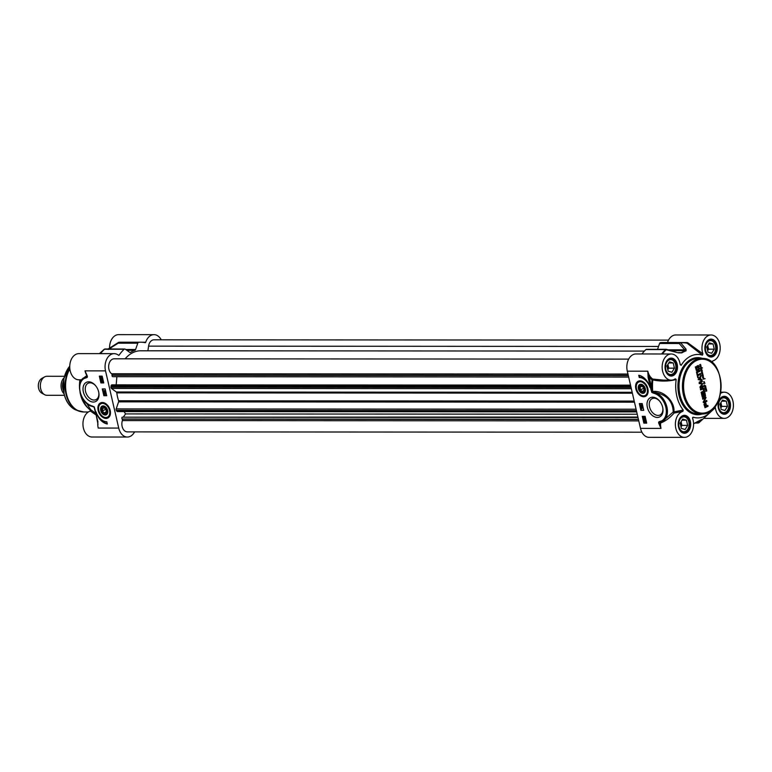 <?xml version="1.0" encoding="UTF-8"?>
<svg xmlns="http://www.w3.org/2000/svg" width="772" height="772" viewBox="0 0 772 772"><rect width="100%" height="100%" fill="white"/><g stroke="black" fill="none" stroke-linecap="round" stroke-linejoin="round"><path stroke-width="1.16" d="M698.158 366.497L697.232 367.906L696.827 366.131L698.158 365.503L698.728 365.938L699.268 368.659L698.67 370.01L696.315 370.386L695.302 366.98L695.794 366.748L696.884 369.73L698.679 368.456L698.255 366.526L697.27 366.806L697.212 367.81M696.286 368.852L696.653 369.73M695.591 366.845L696.054 368.852M697.541 370.637L696.884 370.724M698.322 370.27L697.309 370.637M698.67 370.01L698.091 370.27M699.191 369.18L698.448 370.01M699.268 368.659L698.959 369.18M699.191 367.954L699.036 368.659M698.728 365.938L698.959 367.954M697.222 372.924L697.647 374.777L700.455 373.445L700.667 374.333L697.859 375.675L698.284 377.527L697.792 377.759L696.73 373.165L697.222 372.924M699.702 382.912L702.867 383.684L700.619 386.984L703.302 385.768L703.514 386.656L700.156 387.891L699.992 386.849L702.24 383.983L699.162 383.539L699.239 382.14L702.144 380.75L702.356 381.648L699.471 382.912L702.636 383.684L700.677 387.033M703.514 386.656L700.156 387.891M705.048 402.994L705.82 403.071L706.66 405.937L707.827 405.377L708.04 406.275L705.039 407.684L703.977 404.432L705.048 402.994M705.309 402.926L706.66 405.937M704.016 395.785L704.904 395.293L704.296 392.427L704.788 392.195L705.521 395.872L702.279 397.126L701.487 393.797L701.989 393.566L702.819 396.364L703.524 396.026L702.877 393.218L703.369 392.977L704.016 395.785L703.167 393.073M705.367 396.113L702.452 397.348M705.27 398.198L702.752 399.249L702.549 398.381L705.425 397.011L706.052 397.493L704.161 401.585L706.698 400.475L706.901 401.343L704.006 402.723L703.36 401.691L705.27 398.198M705.425 397.011L706.052 397.493L704.006 401.643M706.901 401.343L704.006 402.723L703.398 402.212M702.095 380.548L698.168 379.573L700.908 375.414L700.407 377.238L700.937 379.515L701.883 379.602L702.095 380.548M696.653 372.828L696.441 371.93L699.75 370.357L699.953 371.255L696.653 372.828M703.475 391.115L703.282 388.905L700.6 389.937L700.397 389.04L702.983 387.891L704.209 389.513L703.9 391.858L701.343 393.16L701.14 392.272L703.475 391.115M703.282 388.905L700.58 389.841M705.685 386.01L705.994 388.75L704.489 387.988L705.82 387.428L704.739 386.772L705.743 386.618L704.305 385.074L705.666 385.913L704.537 386.106M706.158 388.712L705.608 388.76M704.923 387.679L705.627 387.727M703.784 381.484L704.952 383.317L703.958 383.53L704.788 383.124L703.823 382.594L704.402 381.889L703.784 381.484M700.889 365.272L700.851 366.739L700.069 366.401L700.957 366.189L699.693 364.886L700.667 365.426L700.503 364.365L700.764 365.272M700.86 366.391L700.069 366.401M706.467 389.31L706.631 391.105L705.154 391.163L706.669 390.709L706.264 389.648L705.386 389.628L706.312 389.387L705.897 388.827L706.351 389.3M706.795 390.835L705.907 391.182M702.549 376.62L703.379 376.041L702.732 376.591L703.62 377.392L702.732 377.537L703.34 377.257L702.549 376.62M703.35 377.508L702.51 377.537M702.858 374.14L703.244 375.935L702.163 375.607L703.167 375.453L702.086 374.835L702.954 374.584L701.825 373.841L702.597 373.58L701.709 373.301L702.308 372.895L701.401 372.075L702.115 371.776L701.121 370.724L702.269 370.637L701.285 370.907L702.385 371.901L701.613 372.104L702.645 372.972L702.703 374.845M702.066 374.7L702.703 374.719M701.758 373.677L702.481 373.725M702.665 373.137L701.652 373.165M702.105 370.859L701.584 370.936M701.883 371.998L701.381 372.104L702.433 373.137M700.667 368.331L701.642 368.427L700.937 369.354L700.05 368.736L701.179 367.375L700.349 366.999L702.481 367.906L701.352 367.453L700.667 368.331M700.455 368.389L701.449 368.649M701.642 368.678L701.034 368.919M700.03 368.505L700.58 368.572M701.623 369.17L702.047 370.155L701.545 370.463L700.899 369.701L701.922 370.077L700.851 369.556L701.623 369.17M700.87 369.962L701.844 370.222M700.899 369.479L701.526 369.479M703.302 378.734L703.852 378.724L703.031 377.913L703.244 379.216L702.993 377.653L703.977 378.695L705.135 378.734L703.639 378.734M703.842 378.695L704.604 378.705M703.861 378.955L703.369 379.023M697.019 373.021L697.647 374.777M698.284 377.527L697.763 377.662M697.859 375.675L698.052 377.527M700.667 374.333L697.627 375.675M700.252 373.542L700.436 374.333M702.356 381.648L699.548 382.844M701.941 380.847L702.124 381.648M703.099 385.865L703.282 386.656M708.04 406.275L704.913 407.655M707.625 405.483L707.808 406.275M705.077 402.926L705.589 403.071M704.759 406.545L706.168 406.178L705.521 403.949L704.353 404.721L705.222 406.622M705.521 403.949L704.913 403.968M705.135 403.968L704.749 406.497M701.787 393.662L702.356 396.123M704.585 392.292L705.309 395.428M703.784 402.723L703.167 402.212M706.496 400.581L706.669 401.343M705.193 397.011L705.82 397.493M705.222 398.072L702.732 399.153M701.883 379.602L701.864 380.519M700.937 379.515L701.652 379.602M700.407 377.238L700.706 379.515M701.13 376.35L700.185 377.238M700.735 375.636L700.899 376.35M698.554 379.187L700.436 379.506L700.021 377.682L698.554 379.187L700.021 377.682M698.776 379.187L700.436 379.506M699.953 371.255L696.624 372.731M699.538 370.454L699.721 371.255M703.485 392.137L701.323 393.064M703.9 391.858L703.263 392.137M704.238 391.327L703.668 391.858M704.344 390.825L704.006 391.327M704.344 390.342L704.112 390.825M704.209 389.513L704.112 390.342M703.967 388.731L703.977 389.513M702.752 387.891L703.244 388.036M704.595 386.386L705.222 386.984M704.624 386.637L705.299 386.984L704.682 386.598M706.081 388.017L705.077 388.219M705.029 388.345L706.091 388.49M705.656 387.969L705.116 388.345M704.952 383.317L703.784 383.597M699.606 364.77L700.156 365.204M699.635 365.021L700.31 365.368L699.693 364.982M700.619 366.739L699.847 366.401M705.724 389.522L705.222 389.445M706.264 389.648L705.425 389.754M706.399 391.105L705.685 391.182M702.51 376.591L703.331 377.199M703.196 376.504L702.549 376.582M702.385 371.901L701.835 371.998M701.671 370.695L701.169 370.676M702.018 375.221L702.568 375.655M702.047 375.472L702.723 375.819L702.105 375.433M699.799 368.505L700.349 368.572M700.522 368.62L701.227 368.649L700.522 368.62M700.966 368.109L700.445 368.331M701.053 367.588L700.744 368.109M700.59 367.038L701.42 367.231M700.802 369.47L701.294 369.479L700.802 369.47M700.841 369.962L701.623 370.222L700.841 369.962M704.199 378.927L703.707 379.004M702.414 355.149L702.916 353.875L687.891 342.826A0.791 0.589 -46.6 0 1 687.041 343.193L702.414 355.149A31.729 22.079 90 0 0 681.165 365.291L680.19 364.48M680.219 364.712L681.165 365.291L680.219 364.712A13.085 9.11 -90 0 0 671.273 353.991A13.085 9.11 -90 0 0 662.154 367.067A13.085 9.11 -90 0 0 671.254 380.162A13.085 9.11 -90 0 0 675.297 378.801L676.185 379.534A31.729 22.079 90 0 0 683.239 410.067L673.85 411.881A0.791 0.492 8.6 0 0 673.213 411.978L674.072 413.049L673.85 411.881C675.394 402.781 664.345 389.928 652.716 391.51A43.396 30.204 -90 0 1 652.803 379.901L652.822 379.071A0.791 0.521 -58.1 0 0 652.031 379.805L652.803 379.901C660.61 381.561 668.398 381.445 676.185 379.534M692.552 417.932L693.15 417.208L692.638 418.482A13.085 9.11 -90 0 1 684.465 437.377A13.085 9.11 -90 0 1 675.404 425.468A13.085 9.11 -90 0 1 682.834 411.408L683.239 410.067M713.608 408.291A31.729 22.079 90 0 1 709.651 412.923A31.729 22.079 90 0 1 693.15 417.208L692.725 417.363M720.681 393.266A13.085 9.11 -90 0 1 724.3 392.195A13.085 9.11 -90 0 1 733.4 405.29A13.085 9.11 -90 0 1 724.281 418.366A13.085 9.11 -90 0 1 715.335 407.645L714.389 407.066M713.637 364.085A31.729 22.079 90 0 0 712.315 362.29L712.73 360.939A13.085 9.11 -90 0 0 720.151 346.889A13.085 9.11 -90 0 0 711.089 334.98A13.085 9.11 -90 0 0 702.916 353.875M715.538 346.174A7.932 5.52 90 0 0 715.519 346.117A7.932 5.52 90 0 0 710.172 340.134A7.932 5.52 90 0 0 708.435 340.539A7.932 5.52 90 0 0 708.368 340.568M708.358 355.564A7.932 5.52 90 0 0 710.163 355.998A7.932 5.52 90 0 0 715.519 350.034A7.932 5.52 90 0 0 715.528 349.967M708.879 340.992A7.459 5.192 -90 0 1 715.548 346.232A7.459 5.192 -90 0 1 715.538 349.909A7.459 5.192 -90 0 1 706.978 353.528A7.459 5.192 -90 0 1 708.879 340.992M706.766 346.966L709.314 342.855L713.058 343.965L714.264 349.176L711.716 353.286L707.972 352.177L706.766 346.966M707.625 350.681L708.561 349.176L707.702 345.451M714.264 349.176L708.561 349.176M713.058 343.965L708.628 343.955M707.345 349.475A3.899 2.712 90 0 0 707.22 346.242M728.739 403.389A7.932 5.52 90 0 0 728.729 403.322A7.932 5.52 90 0 0 723.383 397.348A7.932 5.52 90 0 0 721.646 397.754A7.932 5.52 90 0 0 721.579 397.783M721.569 412.779A7.932 5.52 90 0 0 723.374 413.213A7.932 5.52 90 0 0 728.729 407.24A7.932 5.52 90 0 0 728.739 407.182M722.09 398.207A7.459 5.192 -90 0 1 728.749 403.447A7.459 5.192 -90 0 1 728.749 407.124A7.459 5.192 -90 0 1 720.179 410.733A7.459 5.192 -90 0 1 722.09 398.207M719.977 404.171L722.515 400.06L726.259 401.17L727.465 406.39L724.927 410.492L721.183 409.392L719.977 404.171M720.836 407.896L721.772 406.381L720.913 402.656M727.465 406.39L721.772 406.381M726.259 401.17L721.839 401.17M720.556 406.69A3.899 2.712 90 0 0 720.421 403.447M688.923 422.39A7.932 5.52 90 0 0 688.913 422.332A7.932 5.52 90 0 0 683.567 416.349A7.932 5.52 90 0 0 681.821 416.755A7.932 5.52 90 0 0 681.763 416.783M681.753 431.78A7.932 5.52 90 0 0 683.558 432.214A7.932 5.52 90 0 0 688.913 426.25A7.932 5.52 90 0 0 688.923 426.183M682.265 417.208A7.459 5.192 -90 0 1 688.933 422.448A7.459 5.192 -90 0 1 688.933 426.125A7.459 5.192 -90 0 1 680.364 429.743A7.459 5.192 -90 0 1 682.265 417.208M680.161 423.181L682.699 419.071L686.443 420.18L687.649 425.391L685.111 429.502L681.358 428.392L680.161 423.181M681.02 426.897L681.956 425.391L681.097 421.666M687.649 425.391L681.956 425.391M686.443 420.18L682.014 420.171M680.74 425.69A3.899 2.712 90 0 0 680.605 422.458M675.712 365.175A7.932 5.52 90 0 0 675.703 365.117A7.932 5.52 90 0 0 670.357 359.144A7.932 5.52 90 0 0 668.62 359.549A7.932 5.52 90 0 0 668.552 359.578M668.542 374.565A7.932 5.52 90 0 0 670.347 375.009A7.932 5.52 90 0 0 675.703 369.035A7.932 5.52 90 0 0 675.712 368.977M669.063 360.003A7.459 5.192 -90 0 1 675.722 365.233A7.459 5.192 -90 0 1 675.722 368.919A7.459 5.192 -90 0 1 667.153 372.529A7.459 5.192 -90 0 1 669.063 360.003M666.95 365.967L669.488 361.856L673.232 362.965L674.438 368.186L671.901 372.287L668.156 371.178L666.95 365.967M667.809 369.692L668.745 368.176L667.886 364.452M674.438 368.186L668.745 368.176M673.232 362.965L668.803 362.965M667.529 368.476A3.899 2.712 90 0 0 667.394 365.243M648.084 377.305L649.175 377.054L647.804 371.187L648.084 377.305L650.651 388.432L651.79 392.388L653.759 393.266A15.073 10.268 64.5 0 1 665.57 406.304A15.073 10.268 64.5 0 1 661.633 420.865L659.336 421.608A0.791 0.569 81.7 0 0 659.954 422.149A0.772 0.521 64.5 0 0 659.645 422.959L658.728 423.23L661.015 428.402L659.645 422.959L660.6 423.008C665.319 421.242 669.807 417.922 674.072 413.049L682.834 411.408M653.759 393.266A0.791 0.511 -76.8 0 1 654.222 392.282L652.311 391.964L652.716 391.51M654.222 392.282C666.506 394.463 672.837 401.025 673.213 411.978L662.521 421.319A15.865 10.808 -115.5 0 0 666.641 405.985A15.865 10.808 -115.5 0 0 654.222 392.282M651.79 392.388L652.311 391.964M650.651 388.432L651.742 388.181L649.175 377.054A13.877 9.66 90 0 0 652.031 379.805A44.091 30.687 90 0 0 651.742 388.181L652.379 391.896M661.633 420.865A0.791 0.579 63.3 0 0 662.501 421.329L659.954 422.149A0.791 0.54 81.9 0 1 660.6 423.008A13.085 9.11 -90 0 0 661.015 428.402L640.509 428.392A13.085 9.11 90 0 0 649.146 437.348L684.465 437.377M663.804 380.162L652.822 379.071A13.085 9.11 -90 0 1 647.804 371.187L627.298 371.178L640.509 428.392M686.723 343.029L682.13 342.536A43.628 30.359 90 0 1 686.559 343.009L687.041 343.193A43.425 30.224 -90 0 0 680.692 342.836A1.583 1.139 -95.4 0 0 680.132 342.633A1.583 1.1 90 0 0 679.215 343.511A1.583 1.206 -41.9 0 1 680.692 342.836L686.047 349.176A1.583 1.197 -39.3 0 0 684.658 349.832L685.507 350.662A36.487 25.389 90 0 0 681.232 352.698L678.636 352.553L681.232 352.698A1.583 1.042 58.1 0 1 681.84 352.881A36.284 25.254 -90 0 1 686.086 350.855L686.047 349.176M687.891 342.826L687.148 342.556A0.791 0.55 -90 0 1 686.684 343.019M711.089 334.98L675.77 334.961A13.085 9.11 90 0 0 667.51 342.536M709.294 413.242L715.335 407.645M694.916 423.008L698.023 423.008A1.583 1.583 0 0 0 699.094 422.602L699.104 422.593A1.583 1.476 -132.2 0 1 697.531 422.844A1.583 1.1 90 0 0 698.023 423.008A1.583 1.1 90 0 0 698.332 422.95M699.104 422.593L702.279 419.495A1.583 1.486 -136.6 0 1 701.401 419.794M702.279 419.495L701.931 419.466A36.284 25.254 -90 0 1 697.676 421.493L693.574 423.828M662.376 353.981A43.425 30.224 -90 0 1 666.207 349.745L666.67 349.494M678.337 352.852L666.574 349.378A1.583 1.583 0 0 0 666.178 349.32A1.583 1.1 90 0 0 665.58 349.581A1.583 0.955 47 0 1 666.207 349.745L678.337 352.852L681.84 352.881M660.485 342.623L680.132 342.633A43.628 30.359 90 0 1 682.13 342.536L662.482 342.527A43.628 30.359 90 0 0 660.485 342.623A1.583 1.1 90 0 0 659.577 343.492L657.541 349.32M666.487 349.388A1.583 1.1 90 0 0 666.178 349.32L646.54 349.311A1.583 1.1 90 0 0 645.932 349.571A43.628 30.359 90 0 0 641.976 353.972M647.351 407.317A10.663 7.266 -115.5 0 0 657.126 417.44A10.663 7.266 -115.5 0 0 662.791 407.925A10.663 7.266 -115.5 0 0 659.442 400.9A10.663 7.266 -115.5 0 0 650.227 397.792A10.663 7.266 -115.5 0 0 647.351 407.317M635.829 388.798A8.386 5.713 -115.5 0 0 641.551 396.297A8.386 5.713 -115.5 0 0 647.669 393.865A8.386 5.713 -115.5 0 0 641.58 381.088A8.386 5.713 -115.5 0 0 635.829 388.798M639.245 377.508L638.724 375.25A13.8 9.409 64.5 0 1 650.005 387.39A11.898 8.106 -115.5 0 0 639.245 377.508L639.766 377.257A11.898 8.106 64.5 0 1 646.608 380.606M640.895 410.328L639.332 403.553L642.179 403.553L643.742 410.328L640.895 410.328L643.684 410.077M645.131 416.349L646.695 423.124L643.848 423.124L642.285 416.349L645.131 416.349M642.864 416.349L644.379 422.873L646.637 422.873M645.402 419.167L645.083 420.142L643.694 418.887L645.402 418.887L645.276 420.142M643.694 418.887L644.765 418.733M644.726 418.578L645.682 418.733M644.051 420.296L646.01 421.406L646.203 422.516L645.382 422.496L644.244 421.406L643.983 420.45L644.601 420.373M644.34 420.576L645.189 420.18L646.318 421.251M646.232 422.091L645.691 422.342M643.375 417.565L644.398 416.677L643.694 417.411L644.398 416.677L645.373 417.922L644.417 418.299L643.375 417.565L644.08 416.822L645.122 417.565L644.417 418.299M644.861 419.167L645.025 419.872L644.089 419.167L644.861 419.167M645.913 422.236L645.382 422.496M644.794 420.653L645.788 421.917L644.958 420.643M644.466 420.894L645.701 422.043L644.466 420.894M644.89 420.643L645.836 421.512M644.784 420.75L645.855 422.004M644.456 416.957L643.867 417.411L644.668 417.864L643.742 417.864L644.147 417.112L644.948 417.565L644.35 418.009L644.948 417.565M644.668 417.864L645.267 417.411M643.848 423.124L644.379 422.873M639.911 403.553L641.416 410.077M642.14 405.3L641.822 406.284L640.422 405.03L642.13 405.03L642.014 406.284M640.422 405.03L641.493 404.875M641.464 404.721L642.449 404.875L642.198 405.3M640.692 406.323L642.661 407.201M641.812 407.905L641.677 408.61L641.049 407.78L642.835 408.06L641.493 408.06L641.879 408.61M641.049 407.78L642.835 408.06M641.59 405.3L641.754 406.014L640.828 405.3L641.59 405.3M639.332 375.385L639.766 377.257M662.733 407.616A9.081 6.186 64.5 0 1 659.973 415.018A9.081 6.186 64.5 0 1 649.542 406.825A9.081 6.186 64.5 0 1 652.147 398.632A9.081 6.186 64.5 0 1 659.645 401.141M647.766 393.595A7.932 5.404 64.5 0 1 645.788 395.708A7.932 5.404 64.5 0 1 645.682 395.756M638.849 381.445A7.932 5.404 64.5 0 1 638.955 381.387A7.932 5.404 64.5 0 1 641.85 381.185M645.296 388.798A4.796 3.271 -115.5 0 0 644.533 386.888A4.796 3.271 -115.5 0 0 643.838 385.913A4.796 3.271 -115.5 0 0 638.425 386.203A4.796 3.271 -115.5 0 0 641.715 393.102A4.796 3.271 -115.5 0 0 645.353 389.069A4.796 3.271 -115.5 0 0 645.296 388.798M643.896 385.971A4.381 2.982 -115.5 0 0 640.21 384.726A4.381 2.982 -115.5 0 0 638.927 388.422A4.381 2.982 -115.5 0 0 638.946 388.499M640.249 391.25A4.381 2.982 -115.5 0 0 640.306 391.308A4.381 2.982 -115.5 0 0 643.993 392.639A4.381 2.982 -115.5 0 0 645.334 388.992M644.07 387.216A3.966 2.702 64.5 0 1 644.099 391.983A3.966 2.702 64.5 0 1 640.2 391.192A3.966 2.702 64.5 0 1 638.955 388.577A3.966 2.702 64.5 0 1 640.461 385.103A3.966 2.702 64.5 0 1 644.07 387.216M642.333 391.742L644.07 390.497L643.587 387.554L641.368 385.855L639.631 387.1L640.113 390.043L642.333 391.742L640.519 389.802L640.094 387.197L641.638 386.106L643.597 387.602L644.022 390.198L642.487 391.298M639.631 387.1L641.928 386.328M640.113 390.043L643.703 388.277M671.273 353.991L635.954 353.962A13.085 9.11 90 0 0 627.298 371.178M104.104 413.252L106.16 412.682L106.237 409.884L104.259 407.664L102.194 408.234L102.116 411.032L104.104 413.252L102.57 410.858L102.637 408.388L104.452 407.886L106.208 409.855L106.14 412.316L104.316 412.827L106.15 411.949M102.116 411.032L105.754 409.343M104.278 406.892A3.966 2.702 64.5 0 1 107.019 412.595A3.966 2.702 64.5 0 1 102.531 412.846A3.966 2.702 64.5 0 1 101.286 410.231A3.966 2.702 64.5 0 1 104.278 406.892M106.227 407.626A4.381 2.982 -115.5 0 0 104.558 406.39A4.381 2.982 -115.5 0 0 101.257 410.077A4.381 2.982 -115.5 0 0 101.267 410.154M102.579 412.904A4.381 2.982 -115.5 0 0 102.637 412.962A4.381 2.982 -115.5 0 0 106.314 414.294A4.381 2.982 -115.5 0 0 107.665 410.646M104.297 406.149A4.796 3.271 -115.5 0 0 100.582 409.382A4.796 3.271 -115.5 0 0 104.712 414.96A4.796 3.271 -115.5 0 0 107.684 410.723A4.796 3.271 -115.5 0 0 107.626 410.463A4.796 3.271 -115.5 0 0 106.169 407.568A4.796 3.271 -115.5 0 0 104.297 406.149M110.097 415.249A7.932 5.404 64.5 0 1 108.119 417.363A7.932 5.404 64.5 0 1 108.012 417.411M101.18 403.1A7.932 5.404 64.5 0 1 101.286 403.052A7.932 5.404 64.5 0 1 104.181 402.839M110.203 410.463A8.386 5.713 -115.5 0 0 103.902 402.752A8.386 5.713 -115.5 0 0 97.909 407.365A8.386 5.713 -115.5 0 0 102.637 417.276A8.386 5.713 -115.5 0 0 110 415.519A8.386 5.713 -115.5 0 0 110.203 410.463M87.304 376.032L85.007 370.859L87.304 376.032A1.534 1.052 -115.5 0 1 86.696 377.643A0.791 0.569 -98.3 0 1 86.86 376.736L84.573 377.431A0.791 0.579 -116.7 0 1 84.573 377.431L84.351 377.547M134.608 431.886A13.085 9.11 -90 0 1 127.361 437.039A13.085 9.11 -90 0 1 118.724 428.074L105.523 370.869A13.085 9.11 -90 0 1 114.169 353.653A13.085 9.11 -90 0 1 118.502 355.226A0.791 0.55 90 0 0 119.149 355.091A43.628 30.359 -90 0 1 124.147 349.253A1.583 1.1 -90 0 1 124.755 349.002A1.583 1.1 -90 0 1 125.247 349.166L129.648 352.331A1.583 1.1 90 0 0 130.14 352.505A1.583 1.1 90 0 0 130.574 352.37A36.487 25.389 -90 0 1 134.849 350.334A1.583 1.1 90 0 0 135.582 349.504L137.792 343.183A1.583 1.1 -90 0 1 138.709 342.314A43.628 30.359 -90 0 1 140.707 342.218A43.628 30.359 -90 0 1 145.136 342.691A0.791 0.55 90 0 0 145.715 342.237A13.085 9.11 -90 0 1 153.995 334.652A13.085 9.11 -90 0 1 161.232 339.805M98.671 391.935A10.663 7.266 -115.5 0 0 95.448 385.508A10.663 7.266 -115.5 0 0 83.395 386.154A10.663 7.266 -115.5 0 0 90.72 401.498A10.663 7.266 -115.5 0 0 98.797 392.533A10.663 7.266 -115.5 0 0 98.671 391.935M106.787 421.744L107.308 424.002A13.8 9.409 64.5 0 1 96.027 411.862A11.898 8.106 -115.5 0 0 106.787 421.744M105.137 388.934L106.7 395.708L103.844 395.708L102.28 388.934L105.137 388.934M100.891 382.902L99.327 376.128L102.174 376.138L103.737 382.912L100.891 382.902L103.68 382.661M99.906 376.128L101.421 382.661M101.171 378.917L103.072 380.017L101.045 380.171L101.171 378.917L102.763 380.171M102.734 378.55L101.566 378.724L100.244 376.543L102.203 377.653L102.396 378.753M100.244 376.543L100.794 376.611M100.534 376.813L101.383 376.418L100.852 376.668L101.383 376.418L102.695 378.377M101.383 380.982L102.338 380.606L101.701 380.837L103.39 381.349L102.367 382.227L101.383 380.982L103.072 381.493L102.367 382.227M101.586 379.892L101.421 379.187L102.165 379.747M101.894 378.29L100.659 377.141L101.489 378.415L102.203 378.135M101.981 378.155L100.746 377.006L101.981 378.155M100.92 377.209L101.807 378.27M101.074 376.871L102.029 377.769M102.097 381.05L102.898 381.493L102.3 381.947L101.499 381.493L102.097 381.05L101.499 381.493L102.618 381.793L103.207 381.339M102.406 380.895L101.817 381.349M102.869 388.934L104.374 395.457L106.642 395.457M104.432 392.774L106.025 394.029L104.789 394.338L104.432 392.774L106.208 393.595M105.938 392.398L103.834 392.079L105.918 392.33M103.612 390.999L104.953 390.999L104.77 390.449L105.397 391.279L103.68 391.279L104.828 390.854M104.567 390.449L105.667 390.95M103.786 391.858L105.706 392.514M104.857 393.749L104.693 393.044L105.426 393.604M103.844 395.708L104.374 395.457M99.945 418.405A13.8 9.409 -115.5 0 0 107.221 423.625M98.739 392.224A9.081 6.186 64.5 0 1 95.979 399.626A9.081 6.186 64.5 0 1 86.483 394.096A9.081 6.186 64.5 0 1 88.153 383.24A9.081 6.186 64.5 0 1 95.651 385.749M98.005 424.475L95.323 410.579M97.947 421.946L94.126 407.133M95.381 410.82L94.242 406.873L92.264 405.985A0.791 0.511 103.2 0 0 92.852 406.477L94.087 407.114M92.264 405.985A15.073 10.268 64.5 0 1 80.462 392.948A15.073 10.268 64.5 0 1 84.399 378.396A0.791 0.579 -116.7 0 1 84.563 377.431C74.344 381.715 80.896 404.509 92.611 406.516L94.02 407.066M86.358 374.13L87.072 376.63A0.772 0.521 64.5 0 1 86.86 376.736A0.791 0.589 -96.6 0 0 87.101 376.128M93.547 406.815L94.155 407.288M95.757 413.454L90.816 409.71L90.411 411.061A13.085 9.11 90 0 0 82.98 425.111A13.085 9.11 90 0 0 92.042 437.02L127.361 437.039M90.816 409.71A31.729 22.079 -90 0 1 87.091 403.659M114.169 353.653L78.85 353.634A13.085 9.11 90 0 0 69.741 366.71A13.085 9.11 90 0 0 78.841 379.805L81.736 379.814M153.995 334.652L118.676 334.623A13.085 9.11 90 0 0 109.566 348.114M80.549 381.822A27.763 19.319 -90 0 1 80.799 379.805M90.913 410.579A27.763 19.319 -90 0 1 88.838 408.822A27.763 19.319 -90 0 1 82.189 397.677M105.523 370.869L85.007 370.859A13.085 9.11 90 0 0 86.908 375.52L82.758 378.685M90.411 411.061L96.104 414.989M118.521 342.498A1.583 0.656 58 0 0 118.29 342.536A1.583 0.656 58 0 0 118.145 343.173A1.583 1.1 -90 0 1 119.062 342.295A1.583 1.139 -95.4 0 0 118.521 342.498M104.809 349.05A1.583 1.476 47.8 0 0 104.037 349.407A1.583 0.955 47 0 1 104.509 349.243A1.583 1.1 -90 0 1 105.108 348.992A1.583 1.583 0 0 0 104.046 349.398L104.037 349.407A43.425 30.224 90 0 0 100.206 353.644M103.641 349.764L99.414 353.644M88.838 408.822L87.487 407.51A26.18 18.219 -90 0 1 80.404 394.067A26.18 18.219 -90 0 1 80.008 392.118M79.477 386.28A26.18 18.219 -90 0 1 79.96 379.805M668.523 340.114L153.985 339.805A7.932 5.52 90 0 0 148.581 346.136L147.906 350.787M644.417 351.086L140.697 350.787A35.058 24.395 90 0 0 125.141 358.816M628.707 359.115L114.169 358.806A7.932 5.52 90 0 0 108.804 364.818A7.932 5.52 90 0 0 111.564 373.745A1.274 0.888 -90 0 1 112.027 375.018L112.008 375.26A1.274 0.888 90 0 0 112.77 376.678L628.659 377.064M116.881 376.755L116.176 384.852M111.95 384.852L630.531 385.16L112.056 384.861A1.274 0.888 90 0 0 111.071 385.961L110.965 387.129A1.274 0.888 90 0 0 111.438 388.412L116.311 391.993A1.274 0.888 -90 0 1 116.775 392.871A35.058 24.395 90 0 0 118.589 400.764A1.274 0.888 -90 0 1 118.589 401.865L116.176 408.919A1.274 0.888 90 0 0 116.331 410.357L116.9 411.206A1.274 0.888 90 0 0 117.537 411.592L636.707 411.901M124.051 411.601L125.604 413.917L637.238 414.226M125.604 413.917L123.559 416.745M641.908 432.195L127.37 431.886A7.932 5.52 90 0 1 122.381 420.576A1.274 0.888 -90 0 0 122.217 419.157L122.101 418.984A1.274 0.888 90 0 1 122.121 417.189L637.894 417.054M63.999 393.72A9.515 6.62 -90 0 1 61.393 388.798A9.515 6.62 -90 0 1 64.008 377.875M64.414 395.312L46.967 395.303A9.515 6.62 -90 0 1 44.631 394.695A9.515 6.62 -90 0 1 40.684 388.789A9.515 6.62 -90 0 1 44.641 376.881A9.515 6.62 -90 0 1 46.976 376.273L64.423 376.282M44.631 394.695L41.891 393.209A7.932 5.52 -90 0 1 38.6 388.287A7.932 5.52 -90 0 1 41.9 378.367L44.641 376.881M684.523 394.685A26.972 18.769 -90 0 1 706.129 359.762A26.972 18.769 -90 0 1 716.358 404.094A26.972 18.769 -90 0 1 684.523 394.685M683.423 394.936A27.763 19.319 90 0 0 701.748 413.946C727.031 415.5 727.07 356.886 701.787 358.42A27.763 19.319 90 0 0 683.423 394.936M701.748 413.946L698.332 413.937A27.763 19.319 -90 0 1 680.007 394.926A27.763 19.319 -90 0 1 698.361 358.411L701.787 358.42M702.501 358.44A28.554 19.869 90 0 0 683.172 366.825A28.554 19.869 90 0 0 678.916 395.177A28.554 19.869 90 0 0 702.462 413.927M705.164 350.893A8.965 6.234 90 0 0 715.74 354.02A8.965 6.234 90 0 0 712.344 339.294A8.965 6.234 90 0 0 705.164 350.893M678.549 427.109A8.965 6.234 90 0 0 689.135 430.236A8.965 6.234 90 0 0 685.729 415.51A8.965 6.234 90 0 0 678.549 427.109M665.348 369.904A8.965 6.234 90 0 0 675.925 373.03A8.965 6.234 90 0 0 672.528 358.295A8.965 6.234 90 0 0 665.348 369.904M718.375 408.108A8.965 6.234 90 0 0 728.951 411.235A8.965 6.234 90 0 0 725.555 396.499A8.965 6.234 90 0 0 718.375 408.108M710.52 339.902A8.174 5.684 -90 0 1 716.204 348.075A8.174 5.684 -90 0 1 710.51 356.239C709.092 357.089 707.384 355.255 705.367 350.72C705.473 344.264 706.226 341.079 707.625 341.166L710.52 339.902M723.731 397.107A8.174 5.684 -90 0 1 729.405 405.281A8.174 5.684 -90 0 1 723.721 413.454C722.303 414.303 720.585 412.46 718.578 407.925C718.684 401.469 719.436 398.284 720.836 398.371L723.731 397.107M683.905 416.118A8.174 5.684 -90 0 1 689.589 424.291A8.174 5.684 -90 0 1 683.895 432.455C682.487 433.304 680.769 431.471 678.752 426.935C678.858 420.479 679.621 417.295 681.01 417.382L683.905 416.118M670.704 358.903A8.174 5.684 -90 0 1 676.378 367.076A8.174 5.684 -90 0 1 670.694 375.24C669.276 376.099 667.558 374.256 665.551 369.72C665.657 363.265 666.41 360.08 667.809 360.167L670.704 358.903M659.336 421.608A1.534 1.052 -115.5 0 0 658.728 423.23M687.148 342.556L682.969 342.556M699.866 420.624L697.531 422.844L695.176 422.844M645.932 349.571L665.58 349.581A43.628 30.359 90 0 0 661.614 353.981M659.577 343.492L679.215 343.511L684.658 349.832L668.291 349.822M686.086 350.855A1.583 1.11 -108.7 0 0 685.507 350.662L671.495 350.652M681.232 352.698L679.263 352.698M644.938 383.308A7.932 5.404 -115.5 0 0 638.743 381.493A7.932 5.404 -115.5 0 0 636.389 388.297M638.811 393.363A7.932 5.404 -115.5 0 0 645.585 395.814A7.932 5.404 -115.5 0 0 648.065 389.85M647.206 388.808A7.459 5.086 -115.5 0 0 637.759 382.671A7.459 5.086 -115.5 0 0 640.586 394.926A7.459 5.086 -115.5 0 0 647.206 388.808M109.537 410.463A7.459 5.086 -115.5 0 0 100.09 404.325A7.459 5.086 -115.5 0 0 102.917 416.581A7.459 5.086 -115.5 0 0 109.537 410.463M107.269 404.962A7.932 5.404 -115.5 0 0 101.074 403.148A7.932 5.404 -115.5 0 0 98.719 409.951M101.142 415.018A7.932 5.404 -115.5 0 0 107.906 417.469A7.932 5.404 -115.5 0 0 110.396 411.505M84.399 378.396L86.696 377.643M118.724 428.074L98.218 428.064A13.085 9.11 90 0 1 97.822 422.438M138.709 342.314L119.062 342.295A43.628 30.359 -90 0 1 121.059 342.208L118.984 342.305A1.583 1.583 0 0 0 118.29 342.536L108.408 348.867M108.292 349.484L118.145 343.173L137.792 343.183M100.553 353.644A43.628 30.359 -90 0 1 104.509 349.243L124.147 349.253M88.326 411.987L83.772 411.987A26.18 18.219 -90 0 1 66.498 394.058A26.18 18.219 -90 0 1 69.866 368.929M81.156 411.717A26.065 18.142 -90 0 1 78.474 410.984A26.065 18.142 -90 0 1 65.977 394.029A26.065 18.142 -90 0 1 69.798 368.244M83.772 411.987L76.158 410.086A25.148 17.495 -90 0 1 64.115 393.739A25.148 17.495 -90 0 1 69.741 366.227M145.715 342.237L141.527 342.237M135.582 349.504L125.701 349.494M126.859 350.324L134.849 350.334M130.574 352.37L129.696 352.37M119.149 355.091L118.319 355.091M148.581 346.136L658.545 346.445M111.564 373.745L627.964 374.053M112.027 375.018L628.263 375.327M112.008 375.26L628.312 375.568M112.77 376.678L628.64 376.987M111.071 385.961L630.782 386.27M110.965 387.129L631.052 387.438M111.438 388.412L631.351 388.721M116.311 391.993L632.181 392.301M116.775 392.871L632.384 393.18M118.589 400.764L634.208 401.073M118.589 401.865L634.459 402.173M116.176 408.919L636.089 409.228M116.331 410.357L636.418 410.665M116.9 411.206L636.611 411.515M122.121 417.189L637.99 417.498M122.101 418.984L638.405 419.292M122.217 419.157L638.454 419.466M122.381 420.576L638.772 420.885M63.121 386.811A7.932 5.52 -90 0 1 63.121 384.784M63.401 381.291A8.251 5.742 90 0 0 62.754 388.403A8.251 5.742 90 0 0 63.391 390.304M709.217 355.998L710.163 355.998M709.227 340.134L710.172 340.134M722.428 413.213L723.374 413.213M722.438 397.348L723.383 397.348M682.602 432.214L683.558 432.214M682.612 416.349L683.567 416.349M669.401 375.009L670.347 375.009M669.411 359.144L670.357 359.144M694.723 423.133L701.497 419.514M693.574 423.886L694.732 423.133M709.651 412.923L699.49 422.236M703.726 418.356L724.281 418.366M720.865 392.186L724.3 392.195M638.955 381.387L638.743 381.493C632.065 384.176 639.293 399.307 645.585 395.814L645.788 395.708M663.717 380.162L671.254 380.162M101.286 403.052L101.074 403.148C94.396 405.84 101.614 420.972 107.906 417.469L108.119 417.363M76.158 410.086C70.136 407.471 66.074 402 63.989 393.672L63.835 378.656L69.75 366.169M140.707 342.218L121.059 342.208M124.755 349.002L105.108 348.992"/></g></svg>
